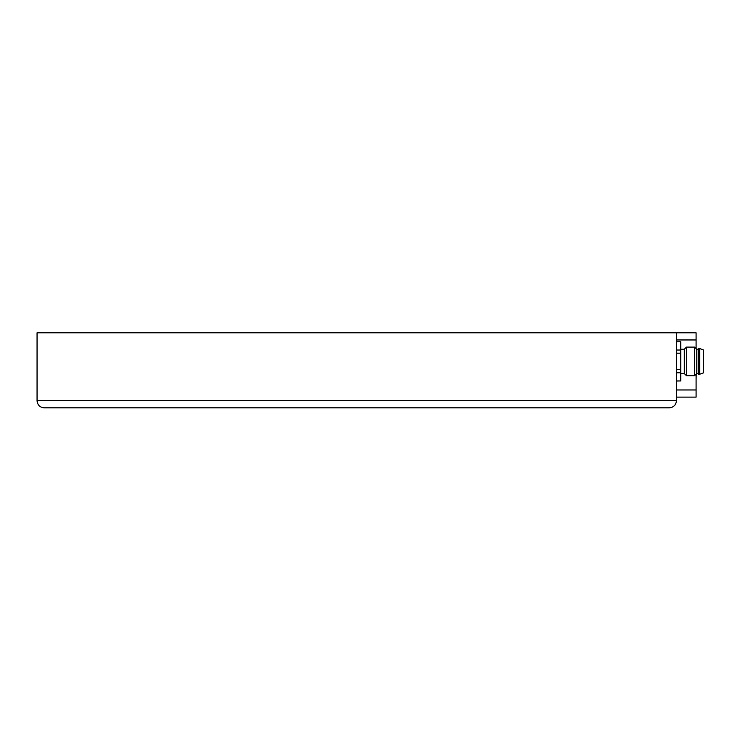 <?xml version="1.0" encoding="UTF-8"?>
<svg xmlns="http://www.w3.org/2000/svg" width="741" height="741" viewBox="0 0 741 741"><rect width="100%" height="100%" fill="white"/><g stroke="black" fill="none" stroke-linecap="round" stroke-linejoin="round"><path stroke-width="1.11" d="M44.191 407.828C39.866 407.393 37.485 405.012 37.05 400.686L37.05 332.811L676.45 332.811L676.45 400.686C676.014 405.012 673.634 407.393 669.299 407.828C673.634 407.393 676.014 405.012 676.45 400.686L37.05 400.686C37.485 405.012 39.866 407.393 44.191 407.828L669.299 407.828M347.816 407.828L97.775 407.828M676.45 369.574L680.729 369.574L680.729 353.207L676.45 353.207M680.729 369.574L680.729 372.769L676.45 372.769M676.45 380.948L680.729 380.948L680.729 372.769M680.729 380.948L676.45 381.041M676.45 341.749L680.729 341.749L676.45 341.833M676.45 350.021L680.729 350.021L680.729 341.833M680.729 350.021L680.729 353.207M680.729 349.243L684.304 349.243L684.304 373.538L680.729 373.538M684.304 349.243L686.444 347.103L686.444 375.678L684.304 373.538M698.596 349.243L696.809 349.243L694.66 347.103L694.66 375.678L686.444 375.678M696.809 349.243L696.809 373.538L694.66 375.678M698.596 348.529L698.596 374.251L699.661 374.251L699.661 348.529L698.596 348.529M703.589 372.825L703.589 349.965L703.589 372.825L699.661 374.251M676.45 332.811L696.095 332.811L696.095 348.529M696.095 374.251L696.095 397.111L676.45 397.111L696.095 397.111M696.095 379.253L696.271 374.075M676.45 339.962L696.095 339.962M676.45 389.97L696.095 389.97M694.66 347.103L686.444 347.103M698.596 373.538L696.809 373.538M703.589 349.965L699.661 348.529"/></g></svg>
